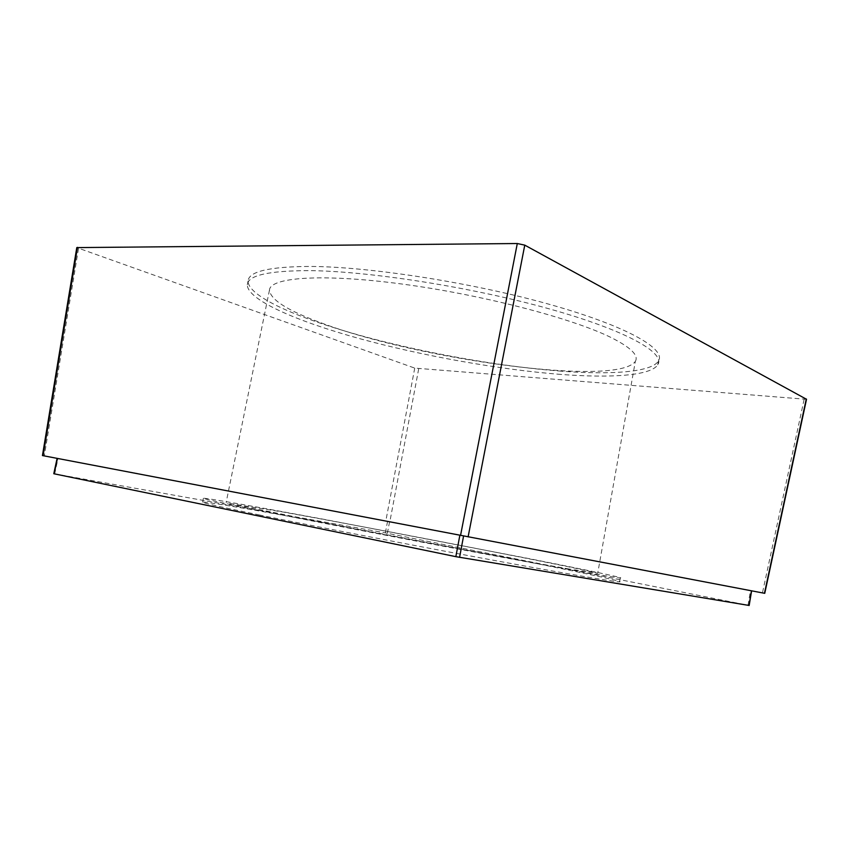 <?xml version="1.0" encoding="UTF-8"?>
<svg xmlns="http://www.w3.org/2000/svg" width="849" height="849" viewBox="0 0 849 849"><rect width="100%" height="100%" fill="white"/><g stroke="black" fill="none" stroke-linecap="round" stroke-linejoin="round"><path stroke-width="0.64" stroke-dasharray="4.25 3.18" d="M569.392 569.053C527.982 561.858 433.903 544.294 353.311 528.64L228.232 503.245L283.545 512.106C385.626 530.508 584.462 569.053 597.707 573.308L569.392 569.053M635.328 361.398C638.979 355.444 630.86 347.474 610.972 337.478C572.375 318.269 481.181 294.444 401.015 283.906C320.72 273.272 269.918 277.517 269.473 290.082C270.364 299.686 287.662 310.638 321.368 322.949C418.483 359.594 617.096 387.133 635.328 361.398L597.707 573.308M260.526 510.684C220.952 502.672 201.913 498.522 203.399 498.246C206.413 497.928 259.232 507.288 324.01 519.333L527.409 558.292C577.108 568.108 615.589 576.046 620.322 577.681C626 579.538 584.303 572.481 504.019 557.581C423.969 542.734 319.107 522.517 260.526 510.684M560.977 374.43C499.233 369.633 423.142 356.028 359.615 338.634C296.704 321.315 247.101 299.803 247.314 284.765C247.844 275.426 268.369 270.714 308.909 270.629C368.795 271.011 472.447 287.238 549.802 309.015C627.39 330.792 665.733 353.195 657.773 364.783C650.928 375.683 611.131 378.251 560.977 374.43M259.645 515.014C220.103 506.853 201.086 502.544 202.614 502.099C205.681 501.494 258.552 510.631 323.363 522.581L526.804 561.592C576.492 571.526 614.952 579.655 619.643 581.512C625.289 583.624 583.528 576.842 503.192 562.07C423.089 547.35 318.205 527.059 259.645 515.014M561.56 371.204C499.806 366.545 423.736 352.951 360.241 335.472C297.362 318.046 247.812 296.333 248.078 281.03C248.64 271.531 269.197 266.671 309.758 266.437C369.665 266.628 473.296 282.781 550.598 304.674C628.143 326.568 666.423 349.236 658.431 361.058C651.544 372.17 611.726 374.929 561.56 371.204M53.784 473.731L385.34 532.875L749.168 605.475M806.497 399.306L414.737 368.105L76.781 247.6M459.85 535.294L57.116 458.364L459.85 535.294M42.45 455.563L764.747 593.334M54.697 473.88L58.008 458.534M385.34 532.875L387.568 521.328M387.377 533.268L389.595 521.711M748.033 605.231L750.474 590.607M414.737 368.105L385.817 520.989M418.684 368.912L389.84 521.764M804.109 399.423L762.444 592.889M78.501 248.534L44.297 455.913M269.473 290.082L226.131 502.523M203.399 498.246L202.614 502.099M620.322 577.681L619.643 581.512M247.314 284.765L248.078 281.03M657.773 364.783L658.431 361.058"/><path stroke-width="1.27" d="M751.609 590.83L749.168 605.475L455.849 556.657L53.784 473.731L57.116 458.364M76.781 247.6L517.296 243.525L524.767 245.138L806.518 399.274L764.747 593.334L42.45 455.563L76.792 247.59M54.113 473.806L57.445 458.428M455.849 556.657L459.85 535.294M749.02 605.454L751.461 590.808M459.585 557.358L463.575 536.006M806.285 398.966L764.461 593.281M524.767 245.138L468.117 536.876M517.296 243.525L460.551 535.432M77.471 247.356L43.097 455.69"/></g></svg>
